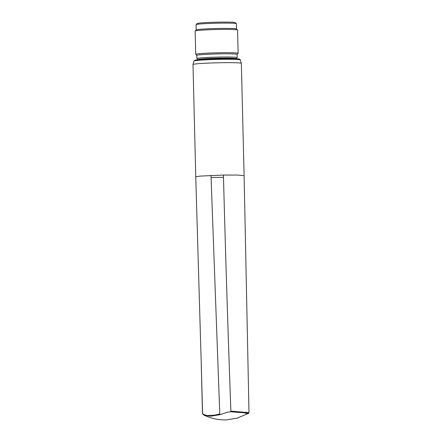 <?xml version="1.0" encoding="UTF-8"?>
<svg xmlns="http://www.w3.org/2000/svg" width="442" height="442" viewBox="0 0 442 442"><rect width="100%" height="100%" fill="white"/><g stroke="black" fill="none" stroke-linecap="round" stroke-linejoin="round"><path stroke-width="0.66" d="M240.288 59.941A23.199 1.094 178.6 0 0 208.53 59.714A23.199 1.094 178.6 0 0 193.9 61.073L195.347 60.051L208.867 58.985C219 58.532 231.741 58.443 236.752 58.786C239.26 58.863 240.442 59.25 240.288 59.941L241.349 63.333A24.183 1.138 178.6 0 0 241.349 63.333A24.183 1.138 178.6 0 0 208.254 63.096A24.183 1.138 178.6 0 0 193.005 64.51A24.183 1.138 178.6 0 0 193.005 64.526L195.751 176.85L199.917 176.109L223.425 175.06L238.056 175.065L244.1 175.667L248.995 412.601L248.575 413.331L237.249 418.132L226.133 419.9C218.409 420.049 211.066 418.475 204.116 415.182L202.613 413.839C204.989 415.049 206.79 415.596 208.016 415.486L214.685 415.148L219.773 413.966L220.16 414.635L210.84 416.226L204.254 415.242M234.116 58.67A17.078 0.807 178.6 0 0 210.757 58.526A17.078 0.807 178.6 0 0 200.005 59.499M236.127 58.698L237.161 57.615A20.15 0.95 178.6 0 0 237.183 57.565A20.15 0.95 178.6 0 0 209.596 57.361A20.15 0.95 178.6 0 0 196.889 58.554A20.15 0.95 178.6 0 0 196.911 58.598L197.999 59.626A19.089 0.901 -1.4 0 1 210.016 58.454A19.089 0.901 -1.4 0 1 236.127 58.698A19.089 0.901 -1.4 0 1 236.05 58.747M200.994 59.024A20.15 0.95 178.6 0 0 202.359 59.068M237.183 57.565L237.105 54.388A20.15 0.95 178.6 0 0 209.519 54.184A20.15 0.95 178.6 0 0 196.812 55.377L196.889 58.554M237.105 54.41L238.116 53.355A21.21 1 178.6 0 0 238.139 53.305A21.21 1 178.6 0 0 209.105 53.084A21.21 1 178.6 0 0 195.723 54.344A21.21 1 178.6 0 0 195.751 54.388L196.812 55.399M238.139 53.305L237.569 30.006A21.21 1 178.6 0 0 237.542 29.957A21.21 1 178.6 0 0 208.53 29.785A21.21 1 178.6 0 0 195.176 30.995A21.21 1 178.6 0 0 195.154 31.039L195.723 54.344M237.542 29.957L236.459 28.929A20.15 0.95 178.6 0 0 208.9 28.763A20.15 0.95 178.6 0 0 196.209 29.912L195.176 30.995M236.481 28.951L236.354 23.675A20.15 0.95 178.6 0 0 236.326 23.63A20.15 0.95 178.6 0 0 208.768 23.465A20.15 0.95 178.6 0 0 196.082 24.614A20.15 0.95 178.6 0 0 196.06 24.658L196.187 29.934M236.326 23.63L235.243 22.597A19.089 0.901 178.6 0 0 209.132 22.443A19.089 0.901 178.6 0 0 197.115 23.531L196.082 24.614M231.741 58.35A20.15 0.95 178.6 0 0 233.105 58.239M238.216 59.554L238.498 58.963L232.459 58.626L208.889 58.985M202.491 413.712L201.198 361.943L202.613 413.839L203.027 414.513M245.061 413.137C248.774 413.508 249.465 413.469 247.144 413.016L230.669 411.784L227.868 412.104L220.16 414.635M248.951 412.662L230.873 411.11C228.055 334.285 225.569 255.598 223.425 175.06M223.486 177.303L211.061 177.535M211 175.419L219.773 413.966M230.669 411.784L230.873 411.11M193.9 61.073L193.005 64.51M195.751 176.85L201.209 362.341M241.354 63.344L244.1 175.667"/></g></svg>
